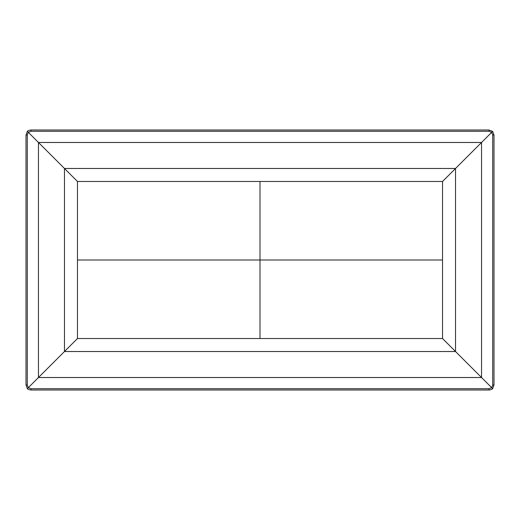 <?xml version="1.0" encoding="UTF-8"?>
<svg xmlns="http://www.w3.org/2000/svg" width="520" height="520" viewBox="0 0 520 520"><rect width="100%" height="100%" fill="white"/><g stroke="black" fill="none" stroke-linecap="round" stroke-linejoin="round"><path stroke-width="0.78" d="M492.479 388.466L481.54 377.526L38.461 377.526L27.755 388.238L28.288 387.706L27.3 385.015L26.384 385.015M27.3 385.015L27.3 134.986L28.288 132.294L27.755 131.762L38.461 142.474L38.461 377.526L38.461 142.474L481.54 142.474L481.54 377.526L455.533 351.526L64.467 351.526L28.288 387.706L30.979 388.694L30.979 389.61M27.3 134.986L26.384 134.986M489.021 389.61L489.021 388.694L30.979 388.694M489.021 130.39L489.021 131.306L491.712 132.294L492.245 131.762L481.54 142.474L38.461 142.474L64.467 168.474L455.533 168.474L481.54 142.474L455.533 168.474L455.533 351.526L481.54 377.526L481.54 142.474L491.712 132.294L492.7 134.986L492.7 385.015L491.712 387.706L481.54 377.526L38.461 377.526L64.467 351.526L64.467 168.474L28.288 132.294L30.979 131.306L30.979 130.39M492.629 131.385L489.021 130.006L30.979 130.006C28.847 130.305 27.645 130.761 27.365 131.378L26 134.986L26 385.015L27.365 388.629C27.619 389.226 28.821 389.682 30.979 389.994L489.021 389.994C490.938 389.753 492.141 389.298 492.635 388.629L494 385.015L494 134.986L492.635 131.372M492.245 388.238L491.712 387.706L489.021 388.694M493.616 385.015L492.7 385.015M493.616 134.986L492.7 134.986M64.467 168.474L77.467 181.474L442.533 181.474L455.533 168.474L64.467 168.474L64.467 351.526L77.467 338.526L77.467 181.474L64.467 168.474M77.467 338.526L64.467 351.526L455.533 351.526L442.533 338.526L77.467 338.526L442.533 338.526L455.533 351.526L455.533 168.474L442.533 181.474L442.533 338.526L442.533 181.474L260 181.474L260 260L442.533 260L260 260L260 338.526L260 181.474L77.467 181.474L77.467 260L260 260L77.467 260L77.467 338.526M30.979 131.306L489.021 131.306"/></g></svg>
